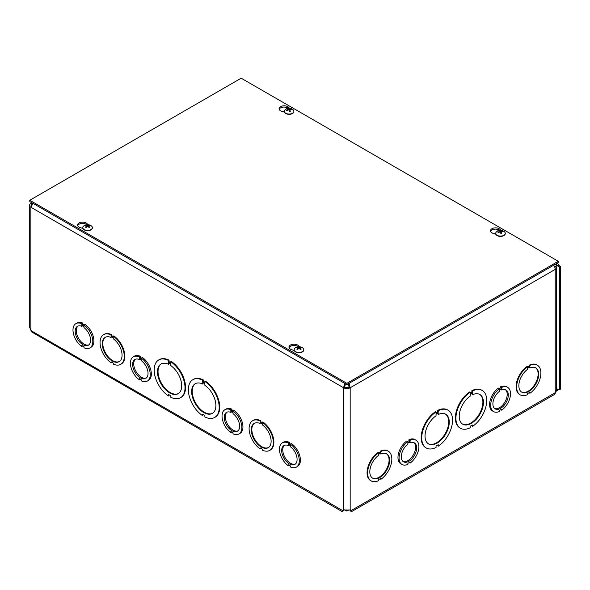 <?xml version="1.0" encoding="UTF-8"?>
<svg xmlns="http://www.w3.org/2000/svg" width="590" height="590" viewBox="0 0 590 590"><rect width="100%" height="100%" fill="white"/><g stroke="black" fill="none" stroke-linecap="round" stroke-linejoin="round"><path stroke-width="0.89" d="M344.656 509.812L346.891 511.095L349.118 509.812M346.891 509.826L346.891 511.095M555.957 390.536L558.184 389.599A2.441 1.409 60 0 1 559.409 389.717L559.409 266.975L555.013 264.438M559.409 389.717L560.5 389.09L560.5 266.348L559.409 266.975M557.439 263.037L558.627 265.264L560.5 266.348M553.634 265.235A4.661 2.692 60 0 1 555.212 269.401L350.18 387.77A4.661 2.692 180 0 1 343.594 387.77L30.864 207.223A4.661 2.692 180 0 1 29.5 205.32L29.5 327.022L31.771 332L342.532 511.803L343.638 510.04L350.136 510.04L351.242 511.803L350.202 510.372M344.199 509.871L342.886 510.697L31.034 330.643M75.889 323.644A14.013 8.09 60 0 1 81.796 323.77L81.796 324.788L84.001 326.064L84.001 325.046A14.013 8.09 60 0 1 92.254 337.392A14.013 8.09 60 0 1 89.909 347.916A14.013 8.09 60 0 1 84.001 347.783L84.001 346.773L81.796 345.497L81.796 346.514A14.013 8.09 60 0 1 73.544 334.161A14.013 8.09 60 0 1 75.889 323.644L76.98 323.01A14.013 8.09 60 0 1 82.888 323.136L82.888 324.153L84.215 324.92M84.001 325.046L85.093 324.411A14.013 8.09 60 0 1 93.345 336.765A14.013 8.09 60 0 1 91 347.281L89.909 347.916M133.325 356.803A14.013 8.09 60 0 1 139.225 356.928L139.225 357.946L141.43 359.221L141.43 358.204A14.013 8.09 60 0 1 149.683 370.557A14.013 8.09 60 0 1 147.338 381.074A14.013 8.09 60 0 1 141.43 380.948L141.43 379.93L139.233 378.655L139.233 379.672A14.013 8.09 60 0 1 130.98 367.319A14.013 8.09 60 0 1 133.325 356.803L134.417 356.168A14.013 8.09 60 0 1 140.317 356.301L140.317 357.311L141.644 358.078M141.43 358.204L142.529 357.57A14.013 8.09 60 0 1 150.775 369.923A14.013 8.09 60 0 1 148.429 380.447L147.338 381.074M282.367 442.847A14.013 8.09 60 0 1 288.274 442.979L288.274 443.997L290.479 445.266L290.479 444.248A14.013 8.09 60 0 1 298.724 456.601A14.013 8.09 60 0 1 296.379 467.125A14.013 8.09 60 0 1 290.479 466.992L290.479 465.975L288.274 464.706L288.274 465.724A14.013 8.09 60 0 1 280.021 453.371A14.013 8.09 60 0 1 282.367 442.847L283.458 442.22A14.013 8.09 60 0 1 289.366 442.345L289.366 443.363L290.686 444.13M290.479 444.248L291.571 443.621A14.013 8.09 60 0 1 299.823 455.974A14.013 8.09 60 0 1 297.478 466.491L296.379 467.125M260.647 420.67L260.102 420.987L260.102 422.005L262.307 423.273L262.307 422.256A17.132 9.89 60 0 1 272.595 437.367A17.132 9.89 60 0 1 269.77 450.384A17.132 9.89 60 0 1 262.307 450.111L262.307 449.093L260.102 447.825L260.102 448.843A17.132 9.89 60 0 1 249.813 433.731A17.132 9.89 60 0 1 252.638 420.714L253.184 420.397A17.132 9.89 60 0 1 260.647 420.67L260.647 421.688L262.307 422.647M262.307 422.256L262.852 421.939A17.132 9.89 60 0 1 273.141 437.05A17.132 9.89 60 0 1 270.316 450.067L269.77 450.384M260.647 448.142L260.102 448.843M203.218 379.872L202.672 380.189L202.672 381.693L204.87 382.962L204.87 381.457A21.8 12.589 60 0 1 218.219 400.699A21.8 12.589 60 0 1 214.672 417.454A21.8 12.589 60 0 1 204.87 416.968L204.87 415.463L202.672 414.187L202.672 415.699A21.8 12.589 60 0 1 189.331 396.458A21.8 12.589 60 0 1 192.871 379.695L193.417 379.385A21.8 12.589 60 0 1 203.218 379.872L203.218 381.376L204.87 382.335M204.87 381.457L205.416 381.14A21.8 12.589 60 0 1 218.765 400.381A21.8 12.589 60 0 1 215.217 417.137L214.672 417.454M203.218 414.505L202.672 415.699M158.695 359.966A21.8 12.589 60 0 1 168.489 360.453L168.489 361.958L170.694 363.226L170.694 361.722A21.8 12.589 60 0 1 184.036 380.963A21.8 12.589 60 0 1 180.496 397.726A21.8 12.589 60 0 1 170.694 397.232L170.694 395.728L168.497 394.459L168.497 395.964A21.8 12.589 60 0 1 155.148 376.722A21.8 12.589 60 0 1 158.695 359.966L159.241 359.649A21.8 12.589 60 0 1 169.035 360.136L169.035 361.641L170.694 362.599M170.694 361.722L171.24 361.412A21.8 12.589 60 0 1 184.582 380.646A21.8 12.589 60 0 1 181.042 397.409L180.496 397.726M169.042 394.776L168.497 395.964M103.597 334.663A17.132 9.89 60 0 1 111.06 334.936L111.06 335.953L113.258 337.222L113.258 336.204A17.132 9.89 60 0 1 123.553 351.316A17.132 9.89 60 0 1 120.729 364.332A17.132 9.89 60 0 1 113.265 364.067L113.265 363.049L111.06 361.773L111.06 362.791A17.132 9.89 60 0 1 100.772 347.68A17.132 9.89 60 0 1 103.597 334.663L104.142 334.353A17.132 9.89 60 0 1 111.606 334.619L111.606 335.636L113.258 336.595M113.258 336.204L113.804 335.894A17.132 9.89 60 0 1 124.099 350.998A17.132 9.89 60 0 1 121.275 364.015L120.729 364.332M111.606 362.09L111.06 362.791M224.938 409.689A14.013 8.09 60 0 1 230.838 409.821L230.838 410.839L233.043 412.108L233.043 411.09A14.013 8.09 60 0 1 241.295 423.443A14.013 8.09 60 0 1 238.95 433.967A14.013 8.09 60 0 1 233.043 433.834L233.043 432.817L230.845 431.548L230.845 432.566A14.013 8.09 60 0 1 222.592 420.213A14.013 8.09 60 0 1 224.938 409.689L226.029 409.062A14.013 8.09 60 0 1 231.929 409.187L231.929 410.205L233.256 410.972M233.043 411.09L234.134 410.463A14.013 8.09 60 0 1 242.387 422.816A14.013 8.09 60 0 1 240.042 433.333L238.95 433.967M111.06 335.953L111.606 335.636M111.606 334.619L111.06 334.936M113.258 338.763A14.013 8.09 60 0 1 121.511 351.116A14.013 8.09 60 0 1 119.165 361.633A14.013 8.09 60 0 1 105.153 353.543A14.013 8.09 60 0 1 105.153 337.362A14.013 8.09 60 0 1 111.06 337.495L111.06 336.477L113.258 337.745L113.258 338.763M111.606 336.787L111.06 337.495M105.433 337.215A14.013 8.09 -120 0 0 105.698 353.233A14.013 8.09 -120 0 0 119.438 361.471M168.489 361.958L169.035 361.641M169.035 360.136L168.489 360.453M170.694 365.549A17.132 9.89 60 0 1 180.983 380.661A17.132 9.89 60 0 1 178.158 393.678A17.132 9.89 60 0 1 161.026 383.788A17.132 9.89 60 0 1 161.026 364.008A17.132 9.89 60 0 1 168.489 364.281L168.489 362.776L170.694 364.045L170.694 365.549M169.035 363.093L168.489 364.281M161.306 363.86A17.132 9.89 -120 0 0 161.579 383.471A17.132 9.89 -120 0 0 178.423 393.515M343.579 510.372L342.532 511.803M343.977 510.062L343.004 510.992L343.292 509.9M350.482 509.9L350.777 510.999L349.796 510.062L350.888 510.697L555.212 392.726A3.879 2.242 60 0 1 554.408 394.503L351.242 511.803M401.974 464.478L400.883 463.851A14.013 8.09 -60 0 1 398.538 453.327A14.013 8.09 -60 0 1 406.783 440.973L407.874 441.608L407.874 442.625L410.079 441.35L410.079 440.332A14.013 8.09 -60 0 1 415.987 440.206A14.013 8.09 -60 0 1 418.332 450.723A14.013 8.09 -60 0 1 410.079 463.076L410.079 462.059L407.882 463.334L407.882 464.352A14.013 8.09 -60 0 1 401.974 464.478A14.013 8.09 -60 0 1 399.629 453.961A14.013 8.09 -60 0 1 407.874 441.608M407.668 441.482L408.988 440.723L408.988 439.705A14.013 8.09 -60 0 1 414.895 439.572L415.987 440.206M499.28 388.596L500.6 387.829L500.6 386.811A14.013 8.09 -60 0 1 506.508 386.686L507.599 387.313A14.013 8.09 -60 0 1 509.944 397.837A14.013 8.09 -60 0 1 501.692 410.19L501.692 409.172L499.494 410.441L499.494 411.459A14.013 8.09 -60 0 1 493.587 411.591A14.013 8.09 -60 0 1 491.241 401.067A14.013 8.09 -60 0 1 499.487 388.714L499.487 389.732L501.692 388.463L501.692 387.446A14.013 8.09 -60 0 1 507.599 387.313M493.587 411.591L492.495 410.957A14.013 8.09 -60 0 1 490.15 400.44A14.013 8.09 -60 0 1 498.395 388.087L499.487 388.714M520.196 394.85L519.65 394.533A17.132 9.89 -60 0 1 516.825 381.516A17.132 9.89 -60 0 1 527.113 366.405L527.659 366.722L527.659 367.74L529.864 366.464L529.864 365.453A17.132 9.89 -60 0 1 537.328 365.181A17.132 9.89 -60 0 1 540.152 378.197A17.132 9.89 -60 0 1 529.864 393.309L529.864 392.291L527.659 393.56L527.659 394.577A17.132 9.89 -60 0 1 520.196 394.85A17.132 9.89 -60 0 1 517.371 381.833A17.132 9.89 -60 0 1 527.659 366.722M527.659 367.105L529.319 366.154L529.319 365.136A17.132 9.89 -60 0 1 536.782 364.863L537.328 365.181M529.864 393.309L529.319 392.601M460.429 428.237L459.883 427.92A21.8 12.589 -60 0 1 456.336 411.164A21.8 12.589 -60 0 1 469.684 391.922L470.23 392.239L470.23 393.744L472.428 392.475L472.428 390.971A21.8 12.589 -60 0 1 482.229 390.477A21.8 12.589 -60 0 1 485.769 407.24A21.8 12.589 -60 0 1 472.428 426.474L472.428 424.97L470.23 426.246L470.23 427.75A21.8 12.589 -60 0 1 460.429 428.237A21.8 12.589 -60 0 1 456.889 411.481A21.8 12.589 -60 0 1 470.23 392.239M470.23 393.117L471.882 392.158L471.882 390.654A21.8 12.589 -60 0 1 481.683 390.16L482.229 390.477M472.428 426.474L471.882 425.287M438.252 446.21L438.252 444.705L436.054 445.974L436.054 447.478A21.8 12.589 -60 0 1 426.253 447.972L425.707 447.655A21.8 12.589 -60 0 1 422.16 430.892A21.8 12.589 -60 0 1 435.501 411.658L436.047 411.975L436.047 413.479L438.252 412.204L437.706 411.894L437.706 410.382A21.8 12.589 -60 0 1 447.508 409.895L448.053 410.212A21.8 12.589 -60 0 1 451.593 426.968A21.8 12.589 -60 0 1 438.252 446.21L437.706 445.022M436.047 412.845L437.706 411.894M380.823 479.353L380.823 478.335L378.618 479.611L378.618 480.629A17.132 9.89 -60 0 1 371.154 480.894L370.608 480.584A17.132 9.89 -60 0 1 367.784 467.568A17.132 9.89 -60 0 1 378.072 452.456L378.618 452.773L378.618 453.791L380.816 452.515L380.27 452.206L380.27 451.188A17.132 9.89 -60 0 1 387.733 450.915L388.279 451.232A17.132 9.89 -60 0 1 391.111 464.249A17.132 9.89 -60 0 1 380.823 479.353L380.277 478.652M378.618 453.157L380.27 452.206M380.816 452.515L380.816 451.498L380.27 451.188M380.816 451.498A17.132 9.89 -60 0 1 388.279 451.232M371.154 480.894A17.132 9.89 -60 0 1 368.33 467.877A17.132 9.89 -60 0 1 378.618 452.773M380.816 454.057A14.013 8.09 -60 0 1 386.723 453.924A14.013 8.09 -60 0 1 386.723 470.112A14.013 8.09 -60 0 1 372.71 478.202A14.013 8.09 -60 0 1 370.365 467.678A14.013 8.09 -60 0 1 378.618 455.325L378.618 454.307L380.816 453.039L380.816 454.057L380.27 453.356M372.445 478.033A14.013 8.09 120 0 0 386.177 469.795A14.013 8.09 120 0 0 386.45 453.776M438.252 412.204L438.252 410.699L437.706 410.382M438.252 410.699A21.8 12.589 -60 0 1 448.053 410.212M426.253 447.972A21.8 12.589 -60 0 1 422.706 431.209A21.8 12.589 -60 0 1 436.047 411.975M438.252 414.527A17.132 9.89 -60 0 1 445.716 414.254A17.132 9.89 -60 0 1 445.716 434.034A17.132 9.89 -60 0 1 428.583 443.923A17.132 9.89 -60 0 1 425.759 430.906A17.132 9.89 -60 0 1 436.047 415.795L436.047 414.291L438.252 413.022L438.252 414.527L437.706 413.339M428.318 443.761A17.132 9.89 120 0 0 445.17 433.716A17.132 9.89 120 0 0 445.435 414.106M558.796 389.496L555.832 391.524M29.5 205.32A4.661 2.692 180 0 1 30.864 203.417L31.152 202.311M30.864 330.312L30.864 207.223L32.952 203.351M344.671 383.323L343.594 387.77L344.685 387.143L345.416 383.751M555.905 263.922L557.535 265.898L558.627 265.264M32.701 203.616L31.956 204.044L30.864 203.417M31.233 205.932A3.112 1.8 -0 0 1 31.041 205.32A3.112 1.8 -0 0 1 31.956 204.044L32.354 203.004M349.11 383.316L350.18 387.77L349.088 387.143L348.358 383.751M344.685 387.143A3.112 1.8 -0 0 0 349.088 387.143M554.976 267.838A3.112 1.8 -0 0 0 555.035 267.499A3.112 1.8 -0 0 0 554.902 266.982L556.385 266.724A4.661 2.692 180 0 1 556.577 267.499A4.661 2.692 180 0 1 555.212 269.401L555.212 392.726A4.661 2.692 180 0 0 555.832 392.284L556.577 388.603M554.172 266.024L556.385 266.724M555.212 266.149L554.475 266.569M554.902 266.982L554.121 266.776M472.428 394.791A17.132 9.89 -60 0 1 479.891 394.526A17.132 9.89 -60 0 1 479.891 414.305A17.132 9.89 -60 0 1 462.767 424.195A17.132 9.89 -60 0 1 459.942 411.178A17.132 9.89 -60 0 1 470.23 396.067L470.23 394.562L472.428 393.287L472.428 394.791L471.882 393.604M462.494 424.026A17.132 9.89 120 0 0 479.346 413.988A17.132 9.89 120 0 0 479.618 394.371M472.428 392.475L471.882 392.158M472.428 390.971L471.882 390.654M529.864 368.005A14.013 8.09 -60 0 1 535.772 367.88A14.013 8.09 -60 0 1 535.772 384.06A14.013 8.09 -60 0 1 521.752 392.151A14.013 8.09 -60 0 1 519.407 381.627A14.013 8.09 -60 0 1 527.659 369.281L527.659 368.263L529.864 366.987L529.864 368.005L529.319 367.305M521.486 391.981A14.013 8.09 120 0 0 535.226 383.743A14.013 8.09 120 0 0 535.491 367.725M529.864 366.464L529.319 366.154M529.864 365.453L529.319 365.136M202.672 381.693L203.218 381.376M204.87 385.285A17.132 9.89 60 0 1 215.158 400.396A17.132 9.89 60 0 1 212.334 413.413A17.132 9.89 60 0 1 195.209 403.523A17.132 9.89 60 0 1 195.209 383.743A17.132 9.89 60 0 1 202.672 384.009L202.672 382.504L204.87 383.78L204.87 385.285M192.871 379.695A21.8 12.589 60 0 1 202.672 380.189M203.218 382.822L202.672 384.009M195.482 383.589A17.132 9.89 -120 0 0 195.755 403.206A17.132 9.89 -120 0 0 212.606 413.243M260.102 422.005L260.647 421.688M262.307 424.815A14.013 8.09 60 0 1 270.559 437.168A14.013 8.09 60 0 1 268.214 447.685A14.013 8.09 60 0 1 254.194 439.594A14.013 8.09 60 0 1 254.194 423.414A14.013 8.09 60 0 1 260.102 423.539L260.102 422.521L262.307 423.797L262.307 424.815M252.638 420.714A17.132 9.89 60 0 1 260.102 420.987M260.647 422.838L260.102 423.539M254.474 423.266A14.013 8.09 -120 0 0 254.747 439.277A14.013 8.09 -120 0 0 268.48 447.522M78.02 326.071A10.9 6.291 -120 0 0 78.536 338.291A10.9 6.291 -120 0 0 88.869 344.855M84.001 326.587L84.001 327.605A10.9 6.291 60 0 1 90.211 337.192A10.9 6.291 60 0 1 88.345 345.216A10.9 6.291 60 0 1 77.445 338.925A10.9 6.291 60 0 1 77.445 326.336A10.9 6.291 60 0 1 81.796 326.336L81.796 325.319L84.001 326.587M82.674 325.828L81.796 326.336M82.888 324.153L81.796 324.788M82.681 346.006L81.796 346.514M82.888 323.136L81.796 323.77M135.457 359.229A10.9 6.291 -120 0 0 135.973 371.457A10.9 6.291 -120 0 0 146.298 378.013M141.43 359.745L141.43 360.763A10.9 6.291 60 0 1 147.648 370.35A10.9 6.291 60 0 1 145.782 378.374A10.9 6.291 60 0 1 134.881 372.084A10.9 6.291 60 0 1 134.881 359.494A10.9 6.291 60 0 1 139.225 359.494L139.225 358.477L141.43 359.745M140.11 358.986L139.225 359.494M140.317 357.311L139.225 357.946M140.11 379.163L139.233 379.672M140.317 356.301L139.225 356.928M227.069 412.122A10.9 6.291 -120 0 0 227.585 424.343A10.9 6.291 -120 0 0 237.91 430.906M233.043 412.639L233.043 413.656A10.9 6.291 60 0 1 239.26 423.244A10.9 6.291 60 0 1 237.394 431.268A10.9 6.291 60 0 1 226.494 424.977A10.9 6.291 60 0 1 226.494 412.388A10.9 6.291 60 0 1 230.838 412.38L230.838 411.363L233.043 412.639M231.722 411.872L230.838 412.38M231.929 410.205L230.838 410.839M231.722 432.057L230.845 432.566M231.929 409.187L230.838 409.821M284.498 445.28A10.9 6.291 -120 0 0 285.014 457.501A10.9 6.291 -120 0 0 295.347 464.065M290.479 445.797L290.479 446.814A10.9 6.291 60 0 1 296.689 456.402A10.9 6.291 60 0 1 294.823 464.426A10.9 6.291 60 0 1 283.923 458.135A10.9 6.291 60 0 1 283.923 445.546A10.9 6.291 60 0 1 288.274 445.539L288.274 444.521L290.479 445.797M289.152 445.03L288.274 445.539M289.366 443.363L288.274 443.997M289.159 465.215L288.274 465.724M289.366 442.345L288.274 442.979M403.014 461.417A10.9 6.291 120 0 0 413.339 454.861A10.9 6.291 120 0 0 413.856 442.633M410.079 441.88L410.079 442.898A10.9 6.291 -60 0 1 414.431 442.906A10.9 6.291 -60 0 1 414.431 455.487A10.9 6.291 -60 0 1 403.531 461.786A10.9 6.291 -60 0 1 401.665 453.762A10.9 6.291 -60 0 1 407.874 444.174L407.874 443.156L410.079 441.88M409.202 442.389L410.079 442.898M408.988 440.723L410.079 441.35M408.988 439.705L410.079 440.332M409.202 462.567L410.079 463.076M494.626 408.531A10.9 6.291 120 0 0 504.952 401.967A10.9 6.291 120 0 0 505.468 389.747M501.692 388.987L501.692 390.005A10.9 6.291 -60 0 1 506.043 390.012A10.9 6.291 -60 0 1 506.043 402.601A10.9 6.291 -60 0 1 495.143 408.892A10.9 6.291 -60 0 1 493.277 400.868A10.9 6.291 -60 0 1 499.487 391.281L499.487 390.263L501.692 388.987M500.814 389.496L501.692 390.005M500.6 387.829L501.692 388.463M500.6 386.811L501.692 387.446M500.814 409.681L501.692 410.19M82.895 228.47L80.188 227.607A5.059 2.921 180 0 1 77.57 225.048A5.059 2.921 180 0 1 81.368 222.224A5.059 2.921 180 0 1 87.055 223.64L88.065 224.687M86.863 224.709A5.059 2.921 -0 0 0 81.722 223.44A5.059 2.921 -0 0 0 77.688 225.682M284.395 112.137L281.688 111.267A5.059 2.921 180 0 1 279.07 108.715A5.059 2.921 180 0 1 282.868 105.883A5.059 2.921 180 0 1 288.562 107.306L289.565 108.353M288.363 108.376A5.059 2.921 -0 0 0 283.222 107.1A5.059 2.921 -0 0 0 279.188 109.342M294.307 350.526L291.593 349.663A5.059 2.921 180 0 1 288.982 347.104A5.059 2.921 180 0 1 292.78 344.28A5.059 2.921 180 0 1 298.466 345.696L299.469 346.743M298.274 346.765A5.059 2.921 -0 0 0 293.127 345.497A5.059 2.921 -0 0 0 289.1 347.739M495.807 234.193L493.1 233.33A5.059 2.921 180 0 1 490.482 230.771A5.059 2.921 180 0 1 494.28 227.939A5.059 2.921 180 0 1 499.966 229.363L500.969 230.41M499.774 230.432A5.059 2.921 -0 0 0 494.634 229.156A5.059 2.921 -0 0 0 490.6 231.398M346.891 383.338L29.773 200.253L241.185 78.197L558.295 261.281L346.891 383.338L346.891 384.599L29.773 201.515L29.773 200.253M346.891 384.599L558.295 262.543L558.295 261.281M288.68 108.479A2.567 1.482 -0 0 0 287.809 108.656A6.328 1.519 73.4 0 1 288.392 109.209L288.185 109.452A6.328 5.222 147.5 0 0 286.548 110.168A2.567 1.482 -0 0 0 286.851 110.677A6.328 4.491 -30.3 0 1 288.481 109.947L288.916 110.072A6.328 1.246 75.5 0 1 289.476 111.399A2.567 1.482 -0 0 0 290.354 111.222L290.354 111.222A6.328 2.154 -98.2 0 0 289.771 109.895L289.978 109.644A6.328 4.587 -26.1 0 1 291.615 109.71A2.567 1.482 -0 0 0 291.305 109.209A6.328 5.126 142.6 0 0 289.675 109.15L289.248 109.032A6.328 1.888 -96.2 0 0 288.68 108.479L288.834 109.983M290.929 109.637L291.305 109.209M286.548 110.168L287.035 110.573M288.392 109.209L288.2 110.05M289.638 111.281L289.978 109.644M289.749 111.186L289.048 110.994M293.857 111.429A4.786 2.758 180 0 1 293.864 111.569A4.786 2.758 180 0 1 290.663 114.18A4.786 2.758 180 0 1 284.299 111.569A4.786 2.758 180 0 1 284.306 111.429M290.663 113.885A4.786 2.758 180 0 1 284.299 111.281A4.786 2.758 180 0 1 285.302 109.593A6.328 6.328 0 0 1 292.861 109.585A4.786 2.758 180 0 1 293.864 111.281A4.786 2.758 180 0 1 290.663 113.885M86.125 225.056A2.567 1.482 -0 0 0 85.469 225.432A6.328 3.422 54.4 0 1 86.701 225.749L86.701 226.022A6.328 4.056 116.9 0 0 85.469 227.113A2.567 1.482 -0 0 0 86.125 227.489A6.328 3.216 -57.2 0 1 87.342 226.398L87.814 226.398A6.328 3.216 57.2 0 1 89.038 227.489A2.567 1.482 -0 0 0 89.687 227.113L89.687 227.113A6.328 4.056 -116.9 0 0 88.463 226.022L88.463 225.749A6.328 3.422 -54.4 0 1 89.687 225.432A2.567 1.482 -0 0 0 89.038 225.056A6.328 3.857 114.1 0 0 87.814 225.38L87.342 225.38A6.328 3.857 -114.1 0 0 86.125 225.056L86.398 225.638M88.758 225.638L89.038 225.056M86.701 225.749L86.76 226.87M88.404 226.87L88.463 225.749M92.357 227.762A4.786 2.758 180 0 1 92.365 227.91A4.786 2.758 180 0 1 90.963 229.857A4.786 2.758 180 0 1 85.749 230.461A4.786 2.758 180 0 1 82.799 227.91A4.786 2.758 180 0 1 82.799 227.762M90.963 229.569A4.786 2.758 180 0 1 85.749 230.166A4.786 2.758 180 0 1 82.799 227.615A4.786 2.758 180 0 1 83.795 225.926A6.328 6.328 0 0 1 91.362 225.926A4.786 2.758 180 0 1 92.365 227.615A4.786 2.758 180 0 1 90.963 229.569M500.091 230.535A2.567 1.482 -0 0 0 499.221 230.712A6.328 1.519 73.4 0 1 499.796 231.265L499.59 231.509A6.328 5.222 147.5 0 0 497.96 232.224A2.567 1.482 -0 0 0 498.262 232.733A6.328 4.491 -30.3 0 1 499.892 232.003L500.32 232.128A6.328 1.246 75.5 0 1 500.888 233.456A2.567 1.482 -0 0 0 501.758 233.279L501.758 233.279A6.328 2.154 -98.2 0 0 501.183 231.951L501.389 231.7A6.328 4.587 -26.1 0 1 503.019 231.767A2.567 1.482 -0 0 0 502.717 231.265A6.328 5.126 142.6 0 0 501.087 231.206L500.659 231.088A6.328 1.888 -96.2 0 0 500.091 230.535L500.239 232.04M502.341 231.693L502.717 231.265M497.96 232.224L498.447 232.63M499.796 231.265L499.612 232.106M501.043 233.338L501.389 231.7M501.161 233.242L500.46 233.05M505.269 233.485A4.786 2.758 180 0 1 505.276 233.625A4.786 2.758 180 0 1 502.075 236.236A4.786 2.758 180 0 1 495.703 233.625A4.786 2.758 180 0 1 495.711 233.485M502.075 235.941A4.786 2.758 180 0 1 495.703 233.338A4.786 2.758 180 0 1 496.706 231.649A6.328 6.328 0 0 1 504.273 231.649A4.786 2.758 180 0 1 505.276 233.338A4.786 2.758 180 0 1 502.075 235.941M297.537 347.112A2.567 1.482 -0 0 0 296.881 347.488A6.328 3.422 54.4 0 1 298.112 347.805L298.112 348.078A6.328 4.056 116.9 0 0 296.881 349.169A2.567 1.482 -0 0 0 297.537 349.553A6.328 3.216 -57.2 0 1 298.754 348.454L299.226 348.454A6.328 3.216 57.2 0 1 300.443 349.553A2.567 1.482 -0 0 0 301.099 349.169L301.099 349.169A6.328 4.056 -116.9 0 0 299.875 348.078L299.875 347.805A6.328 3.422 -54.4 0 1 301.099 347.488A2.567 1.482 -0 0 0 300.443 347.112A6.328 3.857 114.1 0 0 299.226 347.436L298.754 347.436A6.328 3.857 -114.1 0 0 297.537 347.112L297.81 347.694M300.17 347.694L300.443 347.112M298.112 347.805L298.171 348.926M299.808 348.926L299.875 347.805M303.769 349.818A4.786 2.758 180 0 1 303.776 349.966A4.786 2.758 180 0 1 302.375 351.913A4.786 2.758 180 0 1 297.161 352.518A4.786 2.758 180 0 1 294.204 349.966A4.786 2.758 180 0 1 294.211 349.818M302.375 351.625A4.786 2.758 180 0 1 297.161 352.223A4.786 2.758 180 0 1 294.204 349.671A4.786 2.758 180 0 1 295.207 347.982A6.328 6.328 0 0 1 302.773 347.982A4.786 2.758 180 0 1 303.776 349.671A4.786 2.758 180 0 1 302.375 351.625M558.184 389.599L556.577 388.677M31.956 204.044L31.956 204.575M343.594 510.062L343.594 387.77M350.18 387.77L350.18 510.062M498.683 230.653L496.028 229.127M287.271 108.597L284.616 107.07M87.055 223.64L87.055 224.694M288.562 107.306L288.562 108.353M298.466 345.696L298.466 346.75M499.966 229.363L499.966 230.417M290.251 111.163A2.301 1.328 180 0 1 289.447 111.326M288.045 108.833A2.301 1.328 180 0 1 288.753 108.708M287.006 110.588A2.301 1.328 180 0 1 286.932 110.485A2.301 1.328 180 0 1 286.806 110.205M289.248 109.032L289.1 110.478M289.675 109.15L289.712 110.168M88.891 227.423L89.503 227.069A2.301 1.328 180 0 1 88.957 227.416M88.861 225.247A2.301 1.328 180 0 1 89.319 225.483M85.838 225.483A2.301 1.328 180 0 1 86.302 225.247M86.199 227.416A2.301 1.328 180 0 1 85.668 227.091L86.265 227.423M87.342 225.38L87.261 226.457M87.814 225.38L87.895 226.457M501.655 233.22A2.301 1.328 180 0 1 500.858 233.382M499.457 230.889A2.301 1.328 180 0 1 500.165 230.764M498.417 232.644A2.301 1.328 180 0 1 498.344 232.541A2.301 1.328 180 0 1 498.218 232.261M500.659 231.088L500.512 232.541M501.087 231.206L501.124 232.224M300.303 349.479L300.915 349.125A2.301 1.328 180 0 1 300.369 349.472M300.266 347.304A2.301 1.328 180 0 1 300.73 347.54M297.249 347.54A2.301 1.328 180 0 1 297.714 347.304M297.611 349.472A2.301 1.328 180 0 1 297.08 349.147L297.677 349.479M298.754 347.436L298.673 348.513M299.226 347.436L299.307 348.513M556.577 388.611L556.577 267.499M290.265 111.134L289.425 111.303M289.749 109.806L289.594 111.289M86.796 225.859L86.892 226.752M88.36 225.859L88.264 226.752M501.677 233.19L500.836 233.36M501.161 231.863L501.006 233.345M298.208 347.916L298.304 348.808M299.772 347.916L299.676 348.808"/></g></svg>

